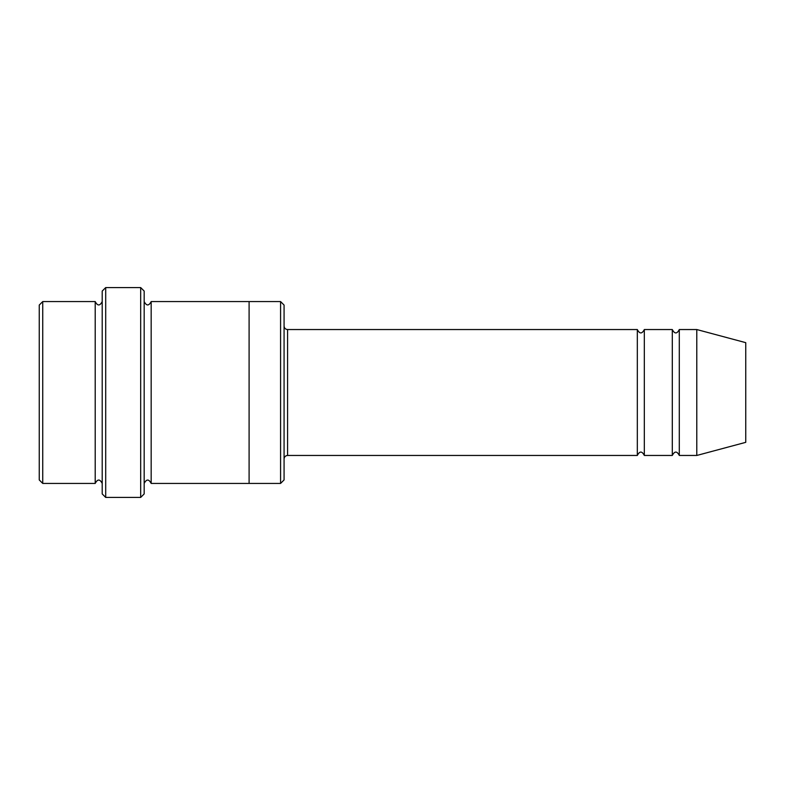 <?xml version="1.0" encoding="UTF-8"?>
<svg xmlns="http://www.w3.org/2000/svg" width="785" height="785" viewBox="0 0 785 785"><rect width="100%" height="100%" fill="white"/><g stroke="black" fill="none" stroke-linecap="round" stroke-linejoin="round"><path stroke-width="1.18" d="M284.072 326.05C284.288 328.169 285.446 329.337 287.575 329.543L637.322 329.543L637.322 455.457C639.657 450.943 641.993 450.943 644.318 455.457L672.303 455.457C674.629 450.943 676.964 450.943 679.3 455.457L679.3 329.543L696.786 329.543L696.786 455.457L679.3 455.457M644.318 455.457L644.318 329.543L672.303 329.543L672.303 455.457M284.072 305.061L284.072 479.939L280.579 483.432L280.579 301.568L284.072 305.061M102.207 301.568C99.872 306.081 97.546 306.081 95.211 301.568L95.211 483.432C97.546 478.919 99.872 478.919 102.207 483.432M42.743 301.568L39.25 305.061L39.25 479.939L42.743 483.432L42.743 301.568L95.211 301.568M42.743 483.432L95.211 483.432M696.786 455.457L745.75 442.338L745.75 342.662L696.786 329.543M140.682 287.575L144.175 291.068L144.175 493.932L140.682 497.425L105.7 497.425L105.7 287.575L140.682 287.575L140.682 497.425M144.175 483.432C146.51 478.928 148.836 478.928 151.171 483.432L151.171 301.568C148.836 306.072 146.51 306.072 144.175 301.568M105.7 497.425L102.207 493.932L102.207 291.068L105.7 287.575M151.171 483.432L280.579 483.432M249.1 483.432L249.1 301.568L280.579 301.568M287.575 329.543L287.575 455.457L637.322 455.457M679.3 329.543C676.964 334.057 674.629 334.057 672.303 329.543M644.318 329.543C641.993 334.057 639.657 334.057 637.322 329.543M151.171 301.568L249.1 301.568M287.575 455.457C285.446 455.663 284.288 456.831 284.072 458.95"/></g></svg>

